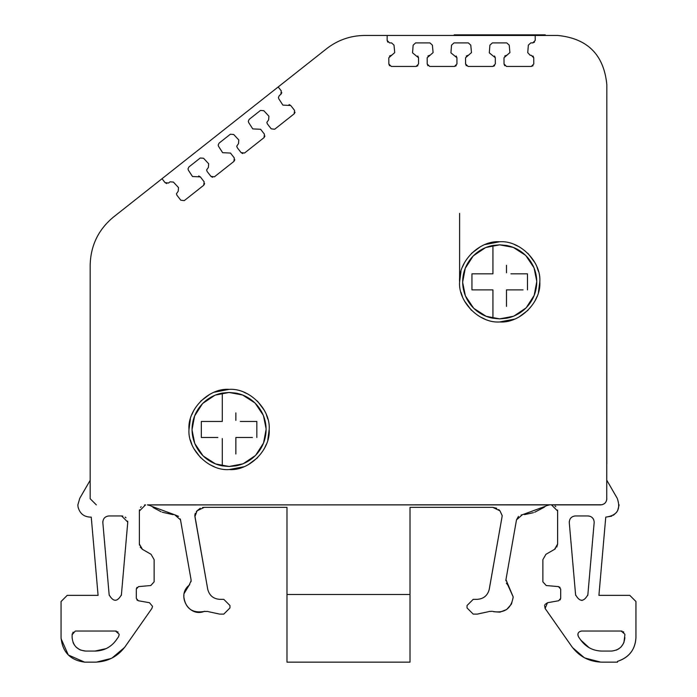 <?xml version="1.0" encoding="UTF-8"?>
<svg xmlns="http://www.w3.org/2000/svg" width="697" height="697" viewBox="0 0 697 697"><rect width="100%" height="100%" fill="white"/><g stroke="black" fill="none" stroke-linecap="round" stroke-linejoin="round"><path stroke-width="1.05" d="M269.181 429.474L267.787 439.973M188.983 429.448L190.377 418.975M75.259 631.073L72.122 634.723L72.253 633.756M72.81 632.58L73.211 632.109M119.117 634.165L115.475 631.029L116.434 631.16M117.61 631.717L118.081 632.109M119.161 634.723L118.499 636.84L116.233 640.064L118.499 636.84L119.161 634.723M108.096 647.557L106.946 648.193M105.996 648.654L94.958 651.076M90.924 651.076L85.661 651.076L80.678 650.127M79.719 649.709L76.086 647.112M74.361 645.004L73.072 642.529M127.664 521.095L127.743 522.097L121.592 515.946L122.838 516.076M125.146 517.078L125.939 517.749M127.743 522.097L127.725 522.637L127.743 522.097M109.211 595.273L109.15 594.794C113.236 602.06 117.323 602.06 121.409 594.794L121.322 595.412M107.93 516.041L108.967 515.946C104.986 516.399 102.947 518.629 102.842 522.637L102.825 522.097M102.825 522.07L102.868 521.339M104.132 518.307L104.515 517.862M569.257 522.07L569.31 521.339M570.564 518.307L570.948 517.862M574.363 516.041L575.408 515.946C571.427 516.399 569.379 518.629 569.275 522.637L569.257 522.097M594.184 522.097L594.158 522.637L594.184 522.097C593.792 518.35 591.744 516.294 588.033 515.946L590.159 516.329M591.004 516.712L592.38 517.749M593.234 518.812L593.809 519.997M575.652 595.273L575.591 594.794C579.677 602.06 583.764 602.06 587.85 594.794L587.763 595.412M582.152 600.396L581.716 600.413M617.498 661.366C629.208 657.341 635.359 649.395 635.943 637.546C635.185 649.665 629.043 657.602 617.498 661.366L617.498 662.15L602.086 662.15L611.208 662.15M606.826 480.303L617.237 498.329C621.053 509.272 617.22 515.536 605.754 517.13L598.915 595.36L629.792 595.36L598.915 595.36L605.754 517.13L611.739 516.155M619.128 504.863L617.647 510.718M616.679 512.234L613.351 515.301M617.237 498.329L613.918 492.579M90.174 265.252L90.174 480.294L79.754 498.329L90.174 480.294L90.174 498.73L90.174 265.252C90.61 245.597 98.408 229.505 113.559 216.985L326.614 48.703C337.836 40.008 350.547 35.591 364.74 35.46L557.626 35.46C587.51 38.379 603.916 54.775 606.826 84.668L606.826 464.045M77.872 504.881L79.754 498.329L77.872 504.881L78.02 506.797L77.872 504.881M91.246 517.13C84.154 517.13 79.746 513.68 78.02 506.797C79.746 513.68 84.154 517.13 91.246 517.13L98.085 595.36L91.246 517.13M67.208 595.36L98.085 595.36L67.208 595.36L61.057 601.511L61.057 637.546L61.057 601.511M61.083 638.722L68.323 655.006L84.633 662.133C70.231 660.207 62.373 652.017 61.057 637.546M125.303 646.415L151.876 608.472L125.303 646.415C117.749 656.618 107.617 661.871 94.914 662.15L90.924 662.15M96.439 662.124L111.224 658.43M112.043 658.02L124.545 647.461M152.538 606.355L151.876 608.472L152.538 606.355L149.498 602.722L138.337 600.753L136.882 599.917M154.124 581.864L154.124 559.63L154.124 581.864L150.761 585.541L138.555 586.604L136.307 589.061L136.307 598.331L136.307 589.061L136.952 587.397M139.487 545.176L139.374 544.017L142.449 549.341L140.202 547.093M144.532 504.959L145.525 504.881L139.374 511.032L139.505 509.777M140.506 507.477L141.177 506.675M601.92 504.75L148.261 504.933M150.474 505.682L147.442 504.881L549.558 504.881L546.526 505.682M153.044 507.486L161.12 511.772M162.323 512.234L173.126 514.691M180.244 518.89L180.514 519.892L174.79 514.813L178.537 516.355M189.732 584.626L189.044 585.341L191.144 580.714L191.048 579.651L191.056 581.707M207.872 611.452L204.064 611.478C192.337 613.386 185.585 608.525 183.816 596.893L183.921 595.133M184.252 593.278L189.044 585.341C176.28 595.316 189.009 617.472 204.064 611.478L204.726 611.295M207.845 589.81L207.715 589.183C209.309 595.491 213.343 598.88 219.834 599.35L219.085 599.324M196.327 511.537L197.051 510.823L194.925 516.625L207.715 589.183L194.829 515.562M194.846 515.127L195.265 513.288M202.496 507.512L204.282 507.338L197.051 510.823L200.266 508.252M410.01 565.398L410.01 507.338L410.01 594.497L286.99 594.497L286.99 507.338L204.282 507.338L286.99 507.338L286.99 565.398M498.695 509.533L499.949 510.823L492.718 507.338L496.734 508.252M477.802 599.333L477.166 599.35C483.657 598.88 487.691 595.491 489.285 589.183L502.075 516.625L502.171 515.562L499.949 510.823L502.171 515.562L502.075 516.625L489.128 589.915M492.265 611.295L489.12 611.452M493.685 611.705L499.714 612.149M500.124 612.088L506.458 609.605M506.797 609.37L511.293 604.273M511.493 603.898L513.166 597.564M505.856 580.714L505.952 579.651L513.184 596.893C511.354 608.586 504.611 613.447 492.936 611.478M513.184 596.893L507.956 585.341L506.353 583.128M521.182 514.961L522.21 514.813L516.486 519.892L518.463 516.355M524.527 514.621L533.458 512.661M534.677 512.234L544.496 507.111M548.739 504.933L549.558 504.881M557.539 510.03L557.626 511.032L551.475 504.881L552.721 505.011M555.021 506.013L555.823 506.675M555.5 548.661L554.551 549.341L557.626 544.017L556.798 547.093M560.693 589.061L560.693 598.331L560.693 589.061L558.445 586.604L546.239 585.541L558.445 586.604L560.048 587.397M544.915 604.569L547.502 602.722L558.663 600.753L560.693 598.331L560.118 599.917M547.502 602.722L545.124 608.472L571.697 646.415L545.124 608.472L544.584 605.414M572.594 647.644L584.138 657.585M584.957 658.02L600.788 662.133M624.834 634.165L621.184 631.029L622.151 631.16M623.327 631.717L623.789 632.109M624.878 634.723L623.928 642.529M623.501 643.479L620.914 647.112M618.805 648.837L616.322 650.127M611.208 651.076L602.06 651.076C593.191 650.902 586.09 647.234 580.767 640.064L589.122 647.687M591.23 648.768L590.054 648.193M621.184 631.029L581.525 631.029C578.205 631.761 577.194 633.695 578.501 636.84L580.767 640.064L578.501 636.84L577.839 634.723M454.174 35.46L454.2 34.85L454.174 35.46L454.2 34.85L454.174 35.46L454.2 34.85L545.22 34.85L545.246 35.46L557.626 35.46M459.611 213.378L459.611 281.858L461.005 271.36M539.809 281.884L538.415 292.357M488.475 611.696L477.297 614.109L473.202 614.109L467.051 607.958L467.051 605.501L473.202 599.35L477.166 599.35M219.834 599.35L223.798 599.35L229.949 605.501L229.949 607.958L223.798 614.109L219.703 614.109L208.525 611.696M138.337 600.753L136.307 598.331M554.551 549.341L545.943 554.307L542.876 559.63L542.876 581.864L546.239 585.541M142.449 549.341L151.057 554.307L154.124 559.63M150.761 585.541L138.555 586.604M588.033 515.946L575.408 515.946M108.967 515.946L121.592 515.946M72.122 634.723L72.122 637.546C72.967 645.718 77.48 650.231 85.661 651.076L94.94 651.076C103.87 650.876 110.971 647.199 116.233 640.064M629.792 595.36L635.943 601.511L635.943 637.546M410.01 594.497L410.01 662.15L286.99 662.15L286.99 594.497M505.952 579.651L516.486 519.892M545.838 506.127L522.21 514.813M174.79 514.813L151.162 506.127M191.048 579.651L180.514 519.892M410.01 507.338L492.718 507.338M94.914 662.15L84.633 662.15M121.409 594.794L127.725 522.637M109.15 594.794L102.842 522.637M139.374 511.032L139.374 544.017M75.816 631.029L115.475 631.029M575.591 594.794L569.275 522.637M587.85 594.794L594.158 522.637M624.878 637.546C624.024 645.727 619.52 650.24 611.339 651.076M604.229 503.748L605.031 503.077M606.747 499.723L606.826 84.668M606.826 498.73C606.477 502.441 604.43 504.489 600.675 504.881L551.475 504.881M557.626 511.032L557.626 544.017M602.086 662.15C589.383 661.871 579.251 656.618 571.697 646.415M96.325 504.881L90.174 498.73M535.191 35.46L535.226 40.417L532.761 42.892L534.512 42.168M389.998 42.9L391.566 42.9L394.014 45.131L394.72 52.615L388.795 57.764L388.839 64.011L391.296 66.45L416.118 66.45L418.575 63.976L418.531 57.746L412.537 52.841L413.147 45.166L415.604 42.9L429.944 42.9L432.393 45.131L433.098 52.606L427.174 57.764L427.217 64.002L429.674 66.45L454.496 66.45L456.953 63.976L456.918 57.746L450.915 52.841L451.534 45.166L453.982 42.9L468.323 42.9L470.771 45.131L471.477 52.606L465.552 57.755L465.596 64.002L468.053 66.45L492.875 66.45L495.332 63.967L495.297 57.738L489.294 52.833L489.913 45.157L492.361 42.9L506.763 42.9L509.211 45.131L509.916 52.606L503.992 57.755L504.036 64.002L506.492 66.45L531.314 66.442L533.771 63.967L533.736 57.738L531.271 55.298L530.199 55.298L527.742 52.632L528.352 45.157L530.8 42.892L532.761 42.892M389.606 42.9L387.14 40.443L387.175 35.46M162.009 178.72L165.067 182.631L168.526 183.05L170.068 181.83L173.396 182.091L178.502 187.58L178.232 191.187L176.446 193.783L176.968 195.299L180.793 200.213L184.261 200.631L203.742 185.254L204.16 181.804L200.327 176.89L192.477 176.507L188.39 170.207L187.998 168.866L188.931 166.931L200.239 158.01L203.559 158.263L208.673 163.76L208.394 167.367L206.617 169.963L207.131 171.479L210.964 176.393L214.432 176.811L233.904 161.425L234.323 157.984L230.498 153.07L222.648 152.687L218.562 146.379L218.17 145.046L219.102 143.112L230.358 134.225L233.687 134.477L238.792 139.975L238.513 143.582L236.736 146.178L237.259 147.694L241.084 152.608L244.551 153.026L264.032 137.64L264.442 134.199L260.617 129.285L252.767 128.901L248.681 122.594L248.289 121.261L249.221 119.326L260.478 110.44L263.806 110.692L268.911 116.19L268.641 119.797L266.855 122.393L267.378 123.909L271.203 128.823L274.67 129.241L294.151 113.855L294.57 110.414L290.736 105.5L282.886 105.116L278.8 98.808L278.408 97.475L279.34 95.541L280.882 94.33L281.283 90.863L278.164 86.968L326.614 48.703M229.086 469.569C208.891 471.094 187.467 449.67 188.983 429.474C187.467 409.287 208.882 387.846 229.086 389.379C249.273 387.854 270.706 409.27 269.181 429.474C270.706 449.661 249.291 471.094 229.086 469.569L243.845 466.755M499.714 321.953C479.519 323.478 458.086 302.054 459.611 281.858C458.095 261.671 479.501 240.23 499.714 241.754C519.901 240.23 541.334 261.654 539.809 281.858C541.334 302.036 519.918 323.478 499.714 321.953L514.473 319.139M229.086 389.379L214.327 392.193M209.902 394.249L200.727 401.115M193.862 410.289L191.806 414.715M190.377 439.973L191.806 444.233M193.862 448.65L200.727 457.824M209.902 464.69L214.327 466.755M499.714 241.754L484.955 244.577M480.529 246.633L471.355 253.499M464.49 262.673L462.425 267.099M461.005 292.357L462.425 296.617M464.49 301.034L471.355 310.209M480.529 317.074L484.955 319.139M391.252 55.307L389.518 56.021M429.64 55.298L427.897 56.021M468.018 55.298L466.276 56.021M506.458 55.298L504.715 56.013M533.736 57.738L533.005 56.013M495.297 57.738L494.565 56.013M456.918 57.746L456.187 56.013M418.531 57.746L417.808 56.013M290.736 105.5L289.089 104.567M200.327 176.89L198.68 175.966M513.332 316.272L499.714 318.869L486.245 316.333M486.088 316.272L474.038 308.518M473.542 308.03L465.587 296.181M465.3 295.476L462.703 282.694M462.695 281.858L465.239 268.389M465.3 268.232L473.054 256.182M473.542 255.686L485.382 247.731M486.088 247.444L499.714 244.839L513.175 247.383M513.332 247.444L525.381 255.198M525.886 255.686L533.841 267.526M534.129 268.232L536.716 281.022M536.725 281.858L534.19 295.319M534.129 295.476L526.374 307.525M525.886 308.03L514.038 315.985M518.89 317.074L528.065 310.209M534.93 301.034L536.995 296.617M538.415 271.36L536.995 267.099M534.93 262.673L528.065 253.499M518.89 246.633L514.473 244.577M492.927 298.412L492.927 318.241L499.714 318.869L506.492 318.241A37.011 37.011 0 0 0 506.492 245.466L499.714 244.839L492.927 245.466L492.927 257.315M491.655 273.834L492.927 273.834L492.927 267.5M492.927 265.104L492.927 259.092M474.64 289.874L471.947 289.874L471.947 273.834L476.373 273.834M477.846 273.834L486.846 273.834M492.927 290.937L492.927 289.874L488.492 289.874M486.645 289.874L477.515 289.874M507.764 289.874L506.492 289.874L506.492 296.208M506.492 298.604L506.492 304.615M506.492 306.392L506.492 289.874L523.046 289.874M521.574 289.874L512.574 289.874M510.927 273.834L527.472 273.834L527.472 289.874L527.472 273.834L524.78 273.834M521.905 273.834L512.774 273.834M506.492 272.78L506.492 265.296M471.947 273.834L492.927 273.834L492.927 245.466A37.011 37.011 0 0 0 492.927 318.241L492.927 289.874L471.947 289.874L471.947 273.834M242.704 463.888L229.086 466.485L215.617 463.949M215.46 463.888L203.411 456.134M202.914 455.646L194.96 443.797M194.672 443.1L192.084 430.31M222.299 446.028L222.299 465.857A37.011 37.011 0 0 1 192.067 429.474L194.611 416.004M194.672 415.848L202.426 403.798M202.914 403.302L214.754 395.347M215.46 395.06L229.086 392.463L242.547 394.999M242.704 395.06L254.753 402.814M255.259 403.302L263.213 415.142M263.501 415.848L266.088 428.638M266.097 429.474L263.562 442.943M263.501 443.1L255.747 455.15M255.259 455.646L243.41 463.601M248.263 464.69L257.437 457.824M264.302 448.65L266.367 444.233M267.787 418.975L266.367 414.715M264.302 410.289L257.437 401.115M248.263 394.249L243.845 392.193M222.299 438.552L222.299 465.857L229.086 466.485L235.865 465.857A37.011 37.011 0 0 0 235.865 393.091L229.086 392.463L222.299 393.091L222.299 404.931M221.027 421.45L222.299 421.45L222.299 415.116M222.299 412.72L222.299 406.708M204.012 437.489L201.32 437.489L201.32 421.45L205.746 421.45M207.227 421.45L216.218 421.45M192.067 429.474A37.011 37.011 0 0 1 222.299 393.091L222.299 421.45L201.32 421.45L201.32 437.489L217.865 437.489M216.018 437.489L206.887 437.489M237.137 437.489L235.865 437.489L235.865 443.823M235.865 446.228L235.865 452.231M235.865 454.008L235.865 437.489L252.419 437.489M250.946 437.489L241.946 437.489M240.299 421.45L256.844 421.45L256.844 437.489L256.844 421.45L254.152 421.45M251.277 421.45L242.147 421.45M235.865 420.396L235.865 412.912M504.036 64.002L504.759 65.727M531.314 66.442L533.057 65.718M465.596 64.002L466.319 65.736M492.875 66.45L494.617 65.718M427.217 64.002L427.941 65.736M454.496 66.45L456.239 65.727M388.839 64.011L389.562 65.736M416.118 66.45L417.86 65.727M294.151 113.855L295.066 112.226M241.084 152.608L242.73 153.54M264.032 137.64L264.947 136.011M210.964 176.393L212.611 177.326M233.904 161.425L234.828 159.796M203.742 185.254L204.657 183.616M387.14 40.443L387.863 42.186M165.067 182.631L166.705 183.564M280.882 94.33L281.806 92.675M545.246 35.46L545.22 34.85L545.246 35.46L545.22 34.85L532.316 34.85"/></g></svg>
